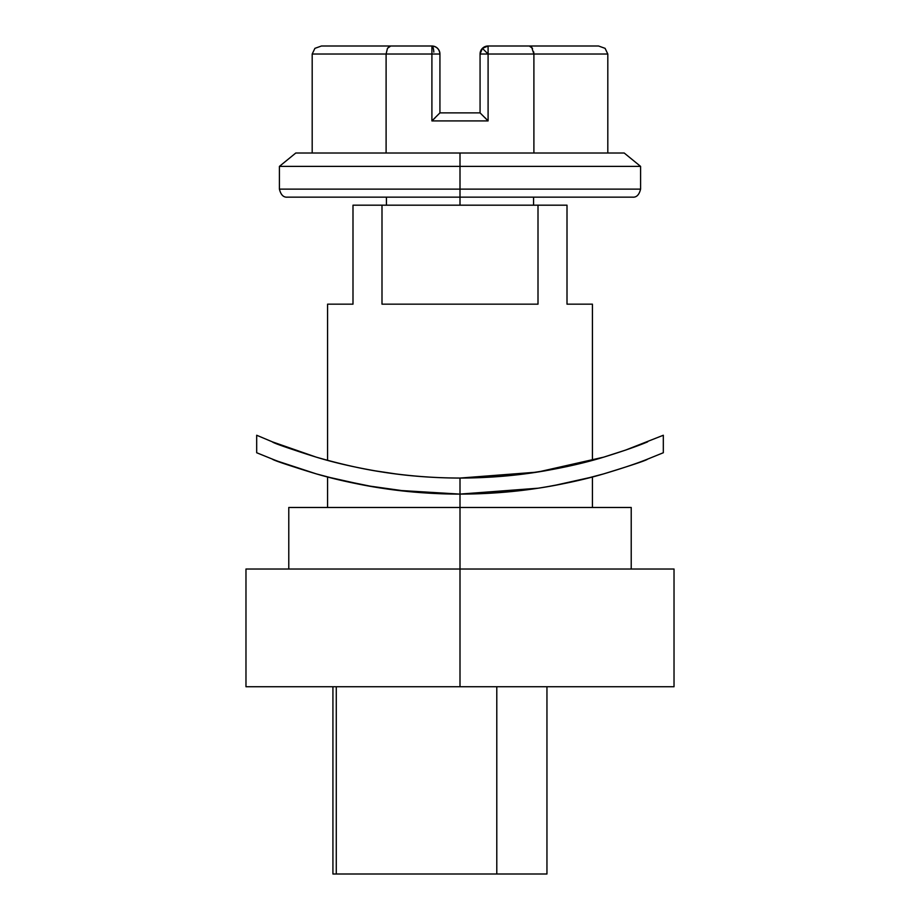 <?xml version="1.0" encoding="UTF-8"?>
<svg xmlns="http://www.w3.org/2000/svg" width="920" height="920" viewBox="0 0 920 920"><rect width="100%" height="100%" fill="white"/><g stroke="black" fill="none" stroke-linecap="round" stroke-linejoin="round"><path stroke-width="1.38" d="M510.841 491.625L522.744 490.303L510.772 491.625L460 494.109L460 569.02L674.026 569.02L460 569.02L460 686.734L674.026 686.734L460 686.734L674.026 686.734L674.026 569.02L245.973 569.02L460 569.02L460 507.483L288.776 507.483L288.776 569.02M545.824 486.979L553.621 485.622L545.79 486.979M592.422 507.483L592.422 476.974L553.621 485.622L582.314 479.527L603.716 473.869C632.339 465.083 646.978 460.161 647.657 459.091L663.32 452.743L647.657 459.091C637.525 463.209 622.886 468.142 603.716 473.869C584.798 479.481 562.959 484.253 538.212 488.198C558.06 485.265 579.899 480.481 603.716 473.869M580.554 463.461L603.716 457.148L538.246 471.948C511.623 476.019 485.541 478.055 460 478.055L460 507.483L631.223 507.483L288.776 507.483M522.87 474.11L538.395 471.925M538.568 471.902L545.893 470.683M663.32 452.743L663.32 435.252L625.646 450.075L603.716 457.148C584.809 462.944 562.982 467.877 538.246 471.948C513.141 475.95 487.059 477.986 460 478.055C432.917 477.986 406.812 475.95 381.685 471.937C356.902 467.854 335.053 462.909 316.123 457.102C297.01 451.179 282.405 446.085 272.32 441.83L284.291 446.464M459.701 494.109L538.212 488.198C513.118 492.073 487.048 494.04 460 494.109L460 478.055C434.435 478.055 408.33 476.019 381.685 471.937C361.801 468.901 339.94 463.944 316.123 457.102C287.569 448.017 272.964 442.922 272.32 441.83L256.68 435.252L256.68 452.743L272.274 459.068C273.067 460.172 287.672 465.083 316.089 473.811C339.963 480.447 361.824 485.242 381.697 488.186C408.342 492.131 434.447 494.109 460 494.109L397.325 490.303M649.842 458.24L647.657 459.091M562.039 483.954L545.882 486.967M605.095 48.346L607.809 54.027L607.809 153.007L607.809 54.027L605.095 48.346L598.54 46L488.094 46L482.413 48.346L488.094 54.027L488.094 46L488.094 120.911L431.905 120.911L431.905 54.027L386.101 54.027L386.101 153.007L386.101 54.027L312.19 54.027L312.19 153.007L312.19 54.015M460 197.156L632.557 197.156L460 197.156L460 205.183L460 189.129L460 197.156L287.442 197.156L460 197.156M624.197 153.007L460 153.007L624.197 153.007L640.584 166.382L460 166.382L640.584 166.382L640.584 189.129L460 189.129L640.584 189.129C639.181 194.856 636.502 197.524 632.557 197.156M460 166.382L460 189.129L460 153.007L460 166.382L279.415 166.382L460 166.382M538.004 304.163L381.995 304.163L381.995 205.183L352.992 205.183L352.992 304.163L327.577 304.163L352.992 304.163L352.992 205.183L538.004 205.183L538.004 304.163L538.004 205.183L381.995 205.183L381.995 304.163L538.004 304.163M460.839 478.055L461.748 478.055M522.755 474.122L549.148 470.108M587.868 461.587L582.303 463.001L592.422 460.356L592.422 304.163L567.007 304.163L567.007 205.183L538.004 205.183L567.007 205.183L567.007 304.163L592.422 304.163M529.069 473.282L522.778 474.122M460.046 478.055L537.096 472.132M625.922 449.983L647.369 441.956M647.645 441.853C637.525 446.119 622.886 451.214 603.716 457.148M566.237 466.739L582.303 463.001M459.655 478.055L458.827 478.055M458.781 478.055L458.091 478.055M374.164 470.695L397.198 474.122M531.622 47.069L533.899 54.027L607.809 54.027L533.899 54.027L533.899 153.007L533.899 54.027L480.067 54.027L480.067 112.884L439.933 112.884L437.586 115.23L439.933 112.884L439.933 54.027C439.426 49.185 436.747 46.506 431.905 46L321.459 46L314.904 48.346L321.459 46L390.724 46L387.458 48.346L386.101 54.015M295.803 153.007L460 153.007L295.803 153.007L279.415 166.382L279.415 189.129L460 189.129L279.415 189.129C280.818 194.856 283.498 197.524 287.442 197.156M314.904 48.346L312.19 54.027L431.905 54.027L431.905 46A8.027 8.027 0 0 1 439.933 54.027L439.933 112.884L480.067 112.884L482.413 115.23L480.067 112.884L480.067 54.027L533.899 54.027L533.726 51.911M390.724 46L431.905 46A8.027 1.955 -90 0 1 433.815 52.106M389.562 46.276L387.458 48.346M431.905 46L431.905 54.027L439.933 54.027L431.905 54.027L431.905 120.911L435.056 117.886M532.542 48.346L529.276 46L598.575 46M437.586 115.23L431.905 120.911L488.094 120.911L485.07 117.76M529.276 46L488.094 46A8.027 8.027 0 0 0 482.413 48.346L480.067 54.027A8.027 8.027 0 0 1 482.413 48.346L488.094 54.027L488.094 120.911L482.413 115.23M272.332 441.841L316.158 457.113M381.627 471.937L397.106 474.099M460 494.109C432.917 494.04 406.812 492.073 381.697 488.186C356.891 484.23 335.029 479.435 316.089 473.811L276.69 460.862M336.272 874L496.788 874L496.788 686.734L496.788 874L546.952 874L336.272 874C331.832 874 331.832 874 336.272 874L336.272 686.734L336.272 874L332.925 874L332.925 686.734M546.952 874L546.952 686.734L546.952 874M245.973 686.734L460 686.734L460 569.02L245.973 569.02L245.973 686.734M460 686.734L245.973 686.734L460 686.734M458.804 494.109L409.239 491.625L397.21 490.291M374.187 486.979L337.398 479.458M316.308 473.88L337.686 479.527L374.141 486.967M553.219 485.691L582.233 479.55M316.089 473.811C296.976 468.084 282.371 463.174 272.274 459.068L256.68 452.743M327.577 507.483L327.577 476.974L366.769 485.691M582.291 479.538L553.621 485.622M337.732 479.538L366.401 485.622L409.239 491.625M631.223 507.483L631.223 569.02M533.566 197.156L533.566 205.183M327.577 304.163L327.577 460.356M386.434 197.156L386.434 205.183"/></g></svg>
